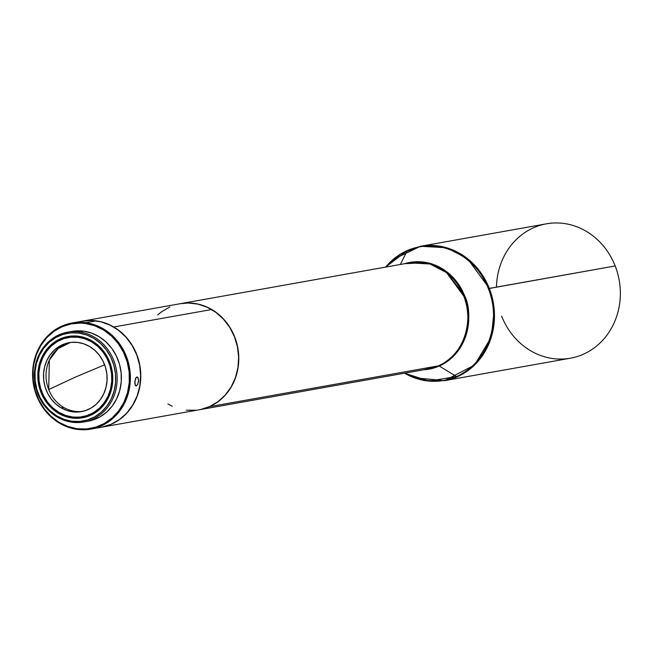 <?xml version="1.0" encoding="UTF-8"?>
<svg xmlns="http://www.w3.org/2000/svg" width="653" height="653" viewBox="0 0 653 653"><rect width="100%" height="100%" fill="white"/><g stroke="black" fill="none" stroke-linecap="round" stroke-linejoin="round"><path stroke-width="0.98" d="M63.619 407.382A35.025 31.679 -100.1 0 0 82.711 411.374A35.025 31.679 -100.1 0 1 63.619 407.382L61.104 407.831L63.619 407.382A35.025 31.679 -100.1 0 1 48.689 389.555A35.025 31.679 -100.1 0 0 63.619 407.382M75.307 377.148L48.689 389.555L75.307 377.148L104.643 364.807L75.307 377.148M38.405 372.03A41.31 37.368 -100.1 0 0 59.007 413.259A41.31 37.368 -100.1 0 0 82.817 417.765A41.31 37.368 -100.1 0 1 59.007 413.259L58.99 412.394A40.233 36.397 79.9 0 1 42.641 357.983A40.233 36.397 79.9 0 1 91.632 341.894L92.318 341.103L91.632 341.894A40.233 36.397 79.9 0 1 107.974 396.306A40.233 36.397 79.9 0 1 58.99 412.394L59.007 413.259A41.31 37.368 -100.1 0 1 38.405 372.03L37.956 372.112L38.405 372.03A41.31 37.368 -100.1 0 1 68.312 336.434A41.31 37.368 -100.1 0 0 38.405 372.03M112.659 382.176A41.31 37.368 79.9 0 1 82.556 417.814A41.31 37.368 79.9 0 1 37.956 372.112L38.029 380.185L39.539 388.143L42.421 395.677L46.567 402.501L51.824 408.345L57.978 412.99L64.794 416.263L72.018 418.034L79.372 418.23L86.563 416.843L93.33 413.937L99.395 409.619L104.537 404.044L108.561 397.44L111.304 390.061L112.659 382.176L112.585 374.104L111.075 366.145L108.194 358.611L104.047 351.796L98.791 345.943L92.636 341.299L85.821 338.025L78.597 336.262L71.242 336.058L64.051 337.446L57.293 340.352L51.22 344.678L46.077 350.245L42.053 356.848L39.319 364.235L37.956 372.112A41.31 37.368 79.9 0 1 68.059 336.475A41.31 37.368 79.9 0 1 112.659 382.176M87.796 421.258L92.416 420.157L99.876 416.941L106.586 412.174L112.259 406.019L116.699 398.73L119.728 390.576L121.229 381.874L121.148 372.953L119.483 364.17L116.299 355.852L111.72 348.318L105.917 341.854L99.125 336.719L91.591 333.112L83.617 331.161L79.388 331.912A45.62 41.27 79.9 0 1 117.107 376.218A45.62 41.27 79.9 0 1 83.772 421.977A45.62 41.27 79.9 0 1 72.132 422.222A45.62 41.27 -100.1 0 0 117.009 382.625A45.62 41.27 -100.1 0 0 79.388 331.912L78.85 333.063A44.543 40.29 79.9 0 1 115.581 382.576A44.543 40.29 79.9 0 1 71.765 421.234L63.97 419.324L56.623 415.798L49.987 410.786L44.322 404.485L39.849 397.122L36.739 389L35.115 380.421L35.033 371.72L36.495 363.223L39.458 355.256L43.792 348.139L49.334 342.131L55.88 337.47L63.17 334.336L70.924 332.85L78.85 333.063L86.645 334.965L93.999 338.491L100.635 343.502L106.292 349.812L110.765 357.167L113.875 365.288L115.499 373.867L115.581 382.576L114.12 391.074L111.165 399.032L106.823 406.15L101.28 412.157L94.734 416.818L87.445 419.952L79.69 421.446L71.765 421.234L72.132 422.222L71.765 421.234A44.543 40.29 79.9 0 1 35.033 371.72A44.543 40.29 79.9 0 1 78.85 333.063L79.388 331.912L83.617 331.161A45.62 41.27 -100.1 0 0 71.977 331.398L67.757 332.148A45.62 41.27 79.9 0 1 79.388 331.912A45.62 41.27 -100.1 0 0 34.511 371.508A45.62 41.27 -100.1 0 0 72.132 422.222A45.62 41.27 79.9 0 1 34.413 377.916A45.62 41.27 79.9 0 1 67.757 332.148M90.947 429.094L101.199 427.266A53.881 48.746 -100.1 0 0 140.583 373.214A53.881 48.746 -100.1 0 0 96.032 320.884L85.78 322.713A53.881 48.746 79.9 0 1 130.331 375.042A53.881 48.746 79.9 0 1 90.947 429.094A53.881 48.746 79.9 0 1 77.201 429.372L76.956 428.719A53.162 48.093 79.9 0 1 33.115 369.622A53.162 48.093 79.9 0 1 85.421 323.48L85.78 322.713A53.881 48.746 -100.1 0 0 32.772 369.476A53.881 48.746 -100.1 0 0 77.201 429.372A53.881 48.746 79.9 0 1 32.65 377.05A53.881 48.746 79.9 0 1 72.034 322.998A53.881 48.746 79.9 0 1 85.78 322.713L96.032 320.884A53.881 48.746 -100.1 0 0 82.286 321.17L72.034 322.998M238.794 358.587A53.881 48.746 -100.1 0 0 180.367 303.686A53.881 48.746 79.9 0 1 180.432 303.669A53.881 48.746 79.9 0 1 238.794 358.587A53.881 48.746 79.9 0 1 209.466 406.672A53.881 48.746 79.9 0 1 199.345 409.766A53.881 48.746 79.9 0 1 199.279 409.774A53.881 48.746 -100.1 0 0 209.466 406.672L438.498 365.843L209.466 406.672A53.881 48.746 -100.1 0 0 238.794 358.587L238.794 358.587M101.346 427.233A53.881 48.746 79.9 0 1 101.272 427.25A53.881 48.746 -100.1 0 0 140.354 383.27A53.881 48.746 -100.1 0 0 113.753 326.982L113.753 326.982A53.881 48.746 79.9 0 1 140.362 383.229A53.881 48.746 79.9 0 1 101.346 427.233L199.198 409.79A53.881 48.746 -100.1 0 0 238.206 365.786A53.881 48.746 -100.1 0 0 211.596 309.538A53.881 48.746 -100.1 0 0 180.277 303.694L82.433 321.137A53.881 48.746 79.9 0 1 113.753 326.982L211.596 309.538L113.753 326.982A53.881 48.746 -100.1 0 0 82.36 321.154A53.881 48.746 79.9 0 1 82.433 321.137M428.376 368.937A53.881 48.746 -100.1 0 0 438.498 365.843C471.409 350.514 471.27 309.914 463.744 296.095L464.658 295.858C472.233 309.767 472.372 350.62 439.257 366.039A54.223 49.048 79.9 0 1 423.642 369.778L439.257 366.039L456.561 376.544L439.257 366.039A54.223 49.048 79.9 0 0 464.658 295.858L463.744 296.095A53.881 48.746 -100.1 0 0 409.464 262.841L430.017 264.008L446.57 272.644L463.744 296.095A53.881 48.746 -100.1 0 1 438.498 365.843L428.376 368.937L199.345 409.766M404.525 373.19A67.92 61.439 -100.1 0 0 456.561 376.544L429.07 381.083L404.525 373.19M407.211 250.605A67.92 61.439 -100.1 0 0 385.613 267.093L407.211 250.605C449.362 233.007 483.432 269.216 488.379 288.634C497.864 306.053 498.035 357.224 456.561 376.544A67.92 61.439 -100.1 0 0 488.379 288.634L489.293 288.397A68.255 61.741 79.9 0 1 444.505 380.658L474.527 365.06L491.317 337.152L494.207 309.514L489.293 288.397L615.183 265.951L488.379 288.634A67.92 61.439 -100.1 0 0 407.211 250.605L400.371 264.457L407.211 250.605M414.231 377.752L444.505 380.658L570.387 358.211A68.255 61.741 -100.1 0 0 615.183 265.951A68.255 61.741 79.9 0 1 583.211 354.293A68.255 61.741 79.9 0 1 501.635 316.085M136.159 377.458L137.603 377.197L138.191 378.063L138.575 381.123L137.685 384.348L136.167 385.874L135.498 385.67L134.787 383.458L135.53 378.536L136.51 377.14L137.603 377.197L138.607 380.258L137.685 384.348L136.55 385.727L135.498 385.67L134.812 381.785L136.159 377.458M135.702 385.809L136.167 385.874L135.702 385.809M89.518 346.457A35.025 31.679 79.9 0 1 106.814 383.025A35.025 31.679 79.9 0 1 81.454 411.627A35.025 31.679 79.9 0 1 61.104 407.831A35.025 31.679 79.9 0 1 43.8 371.271A35.025 31.679 79.9 0 1 69.161 342.662A35.025 31.679 79.9 0 1 89.518 346.457L83.698 343.796L77.552 342.409L71.324 342.36L65.243 343.649L59.554 346.229L54.468 349.992L50.183 354.799L46.869 360.464L44.641 366.766L43.596 373.475L43.767 380.324L45.155 387.049L47.693 393.392L51.301 399.105L55.823 403.987L61.104 407.831L66.924 410.492L73.063 411.88L79.299 411.929L85.372 410.639L91.061 408.068L96.146 404.305L100.431 399.497L103.745 393.832L105.974 387.523L107.019 380.813L106.847 373.973L105.468 367.247L102.921 360.897L99.321 355.183L94.791 350.302L89.518 346.457M70.426 342.466A35.025 31.679 -100.1 0 0 48.689 389.555L49.367 360.056L58.035 348.62L70.426 342.466M496.476 287.116A68.255 61.741 79.9 0 1 546.43 223.824A68.255 61.741 79.9 0 1 615.183 265.951A68.255 61.741 -100.1 0 0 546.43 223.824L420.54 246.271A68.255 61.741 79.9 0 1 489.293 288.397L467.54 258.686L446.579 247.748L420.54 246.271L393.139 259.453M404.729 263.681A54.223 49.048 79.9 0 1 464.658 295.858L445.591 270.905L427.021 262.645L404.729 263.681M167.878 403.954L172.27 406.239M186.285 410.182L195.867 410.255M200.593 409.521L209.695 406.533L218.02 401.636L225.261 395.008L231.138 386.919L235.423 377.663L237.953 367.606L238.631 357.126L237.423 346.637L234.386 336.54L229.636 327.21L223.35 319.023L215.776 312.281L207.197 307.253L197.949 304.118L188.391 303.016L180.228 303.702M169.78 306.959L161.454 311.856L157.675 314.966M58.99 412.394L52.926 407.978L47.726 402.379L43.588 395.808L40.666 388.519L39.074 380.797L38.878 372.928L40.086 365.223L42.641 357.983L46.453 351.469L51.375 345.951L57.211 341.625L63.749 338.67L70.728 337.193L77.887 337.25L84.939 338.834L91.632 341.894L97.689 346.31L102.888 351.918L107.027 358.489L109.949 365.77L111.541 373.5L111.736 381.36L110.537 389.066L107.974 396.306L104.162 402.819L99.248 408.337L93.403 412.663L86.865 415.618L79.886 417.104L72.736 417.047L65.675 415.455L58.99 412.394M136.877 376.985L137.603 377.197M136.167 385.874L135.498 385.67M101.778 427.152L110.928 424.344L119.336 419.61L126.682 413.12L132.69 405.146L137.122 395.979L139.807 385.98L140.648 375.524L139.611 365.019L136.73 354.865L132.126 345.461L125.964 337.152L118.487 330.279L109.99 325.088L100.782 321.782L91.232 320.501L81.698 321.276M77.201 429.372A53.881 48.746 -100.1 0 0 130.208 382.609A53.881 48.746 -100.1 0 0 85.78 322.713L85.421 323.48A53.162 48.093 79.9 0 1 129.261 382.576A53.162 48.093 79.9 0 1 76.956 428.719L77.201 429.372M76.956 428.719L67.659 426.442L58.884 422.23L50.958 416.247L44.208 408.721L38.87 399.946L35.156 390.249L33.213 380.005L33.115 369.622L33.76 364.488L36.413 354.62L40.788 345.576L46.714 337.707L53.962 331.308L62.255 326.639L71.283 323.864L80.686 323.096L85.421 323.48L94.718 325.749L103.492 329.961L111.41 335.944L118.169 343.47L123.507 352.253L127.221 361.95L129.163 372.186L129.261 382.576L127.506 392.714L123.98 402.215L118.805 410.721L112.185 417.887L104.374 423.446L95.673 427.193L86.416 428.972L76.956 428.719M83.772 421.977L87.992 421.226A45.62 41.27 -100.1 0 0 121.336 375.459A45.62 41.27 -100.1 0 0 83.617 331.161L75.495 330.94L69.871 331.838M82.556 417.814L83.013 417.732M444.505 380.658L424.009 380.552L404.46 373.198M420.54 246.271L401.35 253.446L385.548 267.101M180.432 303.669L409.464 262.841M68.508 336.393L68.059 336.475"/></g></svg>
